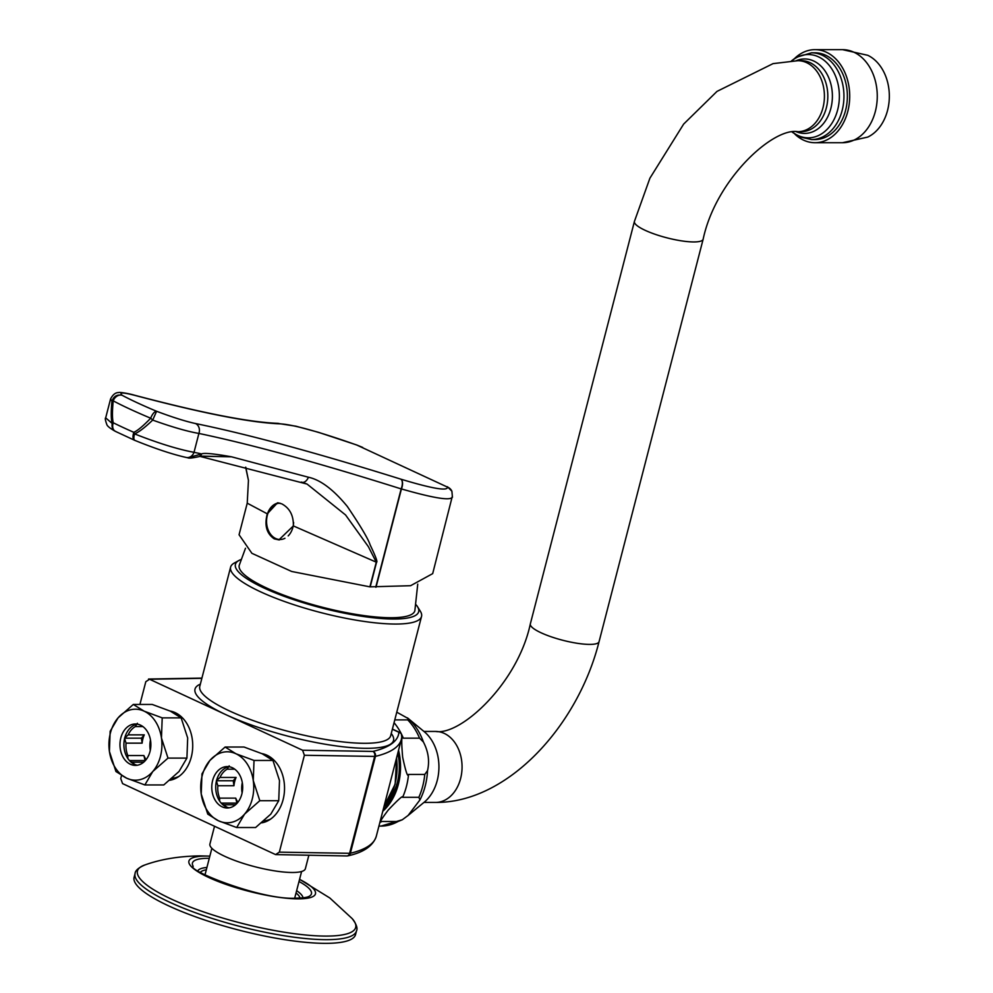 <?xml version="1.0" encoding="UTF-8"?>
<svg xmlns="http://www.w3.org/2000/svg" width="993" height="993" viewBox="0 0 993 993"><rect width="100%" height="100%" fill="white"/><g stroke="black" fill="none" stroke-linecap="round" stroke-linejoin="round"><path stroke-width="1.49" d="M199.618 456.47L199.618 456.47A3.947 2.967 -106.2 0 0 201.517 454.024L187.739 457.773C188.807 458.481 192.766 458.046 199.618 456.47L201.517 454.024M134.7 395.338C202.113 413.187 250.472 422.695 279.753 423.825L279.927 423.837C292.873 424.483 318.517 431.558 356.835 445.063L447.409 487.079C447.992 491.324 432.489 488.693 400.887 479.172C317.065 452.982 248.598 434.425 195.472 423.527C185.666 421.404 172.708 417.321 156.609 411.276A7.882 3.14 112.8 0 0 150.688 418.214C143.203 425.985 137.58 430.677 133.819 432.315A98.592 9.682 -159.7 0 1 113.289 422.782C112.197 418.897 112.172 411.586 113.214 400.837A98.592 9.682 20.3 0 0 150.688 418.214L152.686 420.089C144.73 427.685 138.697 432.278 134.552 433.879L133.819 432.315C132.404 436.821 132.826 439.539 135.098 440.445C133.645 439.936 133.472 437.739 134.552 433.879C158.172 443.188 177.995 449.332 194.02 452.311L198.898 433.444C187.218 431.421 171.814 426.965 152.686 420.089L156.609 411.276A90.698 8.912 20.3 0 1 122.139 395.288C118.75 392.285 122.946 392.309 134.7 395.338A7.882 5.462 104.9 0 0 134.005 395.077C201.231 412.84 248.995 422.248 277.295 423.303L277.295 423.303A7.882 7.522 92 0 1 279.753 423.825M277.233 423.303A7.882 7.609 89.3 0 1 279.927 423.837M376.024 587.211L401.433 488.941C435.902 498.809 452.87 501.254 452.324 496.264L432.687 573.631L410.593 585.709L369.905 586.851L291.657 571.471L251.899 553.312L239.065 534.755L247.232 503.178L267.291 513.828L277.519 502.806L281.739 503.836C289.745 508.143 293.618 515.504 293.357 525.918L376.285 562.175L368.391 546.696L345.576 514.97L307.073 484.075L302.393 482.387M452.436 497.257L451.902 491.262A7.882 7.82 156.2 0 0 451.902 491.25A7.882 7.82 156.2 0 0 447.409 487.079L356.835 445.063A7.882 0.856 109.7 0 0 356.772 445.001L362.73 447.446M293.357 525.918L278.909 539.882L274.254 538.864C266.571 533.613 264.25 525.272 267.291 513.828M278.735 502.905A18.532 13.84 -90 0 0 266.347 519.178A18.532 13.84 -90 0 0 275.57 538.864A18.532 13.84 90 0 0 279.517 539.869M245.78 467.231L248.449 480.389L247.232 503.178M200.847 456.221L231.456 456.792L202.659 456.135M199.655 456.457L202.709 456.135M369.905 586.851L376.285 562.175A7.882 1.713 14.5 0 0 376.558 562.212C377.799 562.187 375.652 556.403 370.116 544.859C368.279 539.05 360.682 526.253 347.327 506.467C333.462 489.586 320.491 479.83 308.413 477.223L231.456 456.792C213.905 453.689 203.975 452.734 201.653 453.925L194.02 452.311A7.882 6.628 -78.5 0 1 186.299 457.475L187.739 457.773M134.75 440.346L115.424 431.384A7.882 5.797 -63.5 0 1 113.289 422.782A7.882 3.289 -9.3 0 0 112.221 423.514L105.68 417.854C104.923 418.127 105.345 420.461 106.946 424.867C107.654 426.394 110.372 428.517 115.101 431.21A7.882 7.882 0 0 0 115.424 431.384M116.206 431.682C112.867 430.292 111.539 427.573 112.221 423.514C111.017 419.443 110.918 412.008 111.948 401.197L110.558 399L105.68 417.854M111.948 401.197C113.723 396.232 117.124 394.258 122.139 395.288A7.882 6.417 -61.8 0 0 113.214 400.837L111.948 401.197M301.313 482.064A7.882 4.953 -74.3 0 0 301.897 482.288A7.882 4.953 -74.3 0 0 308.413 477.223M375.739 587.198L401.16 488.904A7.882 3.624 -72.6 0 0 400.887 479.172A7.882 3.898 -72.9 0 1 401.433 488.941A7.882 1.713 -165.5 0 1 401.16 488.904C318.616 462.887 251.192 444.405 198.898 433.444A7.882 6.628 -78.5 0 0 195.472 423.527M417.743 584.132L414.851 610.769A90.698 19.748 -165.5 0 1 391.031 617.733A90.698 19.748 -165.5 0 1 292.29 598.22A90.698 19.748 -165.5 0 1 239.226 565.34L245.482 548.273M240.927 559.556A94.645 20.605 14.5 0 0 238.866 560.511A94.645 20.605 14.5 0 0 281.553 595.341A94.645 20.605 14.5 0 0 393.811 619.024A94.645 20.605 14.5 0 0 417.519 606.711A94.645 20.605 14.5 0 0 416.179 604.886M238.866 560.511L234.224 563.081A98.592 21.461 14.5 0 0 230.624 567.09A98.592 21.461 14.5 0 0 288.305 602.838A98.592 21.461 14.5 0 0 395.636 624.051A98.592 21.461 14.5 0 0 421.529 616.467A98.592 21.461 14.5 0 0 420.324 611.216L417.519 606.711M401.743 737.141L401.42 734.199A3.413 2.545 -90 0 0 400.899 733.38A3.413 2.545 -90 0 0 400.08 732.76A3.947 2.482 -65.1 0 0 399.596 732.412L392.409 729.073M201.852 678.331L149.558 679.262L302.58 750.236L372.934 751.416A274.08 59.667 14.5 0 0 398.901 732.263A3.947 3.848 4.1 0 1 401.42 734.199M139.914 704.447L145.81 681.695L149.558 679.262L148.553 679.038L201.914 678.095M304.392 755.263L374.659 756.43L349.598 853.31A3.947 2.855 -89 0 1 346.842 855.966L275.595 854.588L279.343 852.143L304.392 755.263L302.58 750.236M275.595 854.588L122.573 783.601L120.749 778.586L121.543 775.521M261.842 753.613A34.904 26.054 90 0 1 283.104 799.638A34.904 26.054 90 0 1 261.668 822.849M169.853 780.262A34.904 26.054 -90 0 0 191.289 757.051A34.904 26.054 -90 0 0 170.026 711.013M308.835 855.333L305.372 868.701A49.29 10.724 -165.5 0 1 292.426 872.487A49.29 10.724 -165.5 0 1 238.767 861.887A49.29 10.724 -165.5 0 1 209.92 844.013L214.525 826.25M205.017 874.907A46.336 10.091 -165.5 0 1 205.079 874.572L211.869 848.307M301.599 871.506L294.797 897.771A46.336 10.091 -165.5 0 1 294.685 898.106M356.512 930.875L355.556 934.562A114.369 24.899 14.5 0 1 325.518 943.35A114.369 24.899 -165.5 0 1 201.02 918.748A114.369 24.899 -165.5 0 1 134.105 877.291L135.06 873.604A114.369 24.899 14.5 0 0 201.976 915.062A114.369 24.899 14.5 0 0 326.474 939.663A114.369 24.899 14.5 0 0 356.512 930.875C357.84 928.194 356.388 924.111 352.155 918.587L329.8 897.97L299.576 879.326M266.447 755.934A32.732 24.44 90 0 1 270.841 757.485M270.841 818.94A32.732 24.44 90 0 1 264.014 820.876M259.806 800.693L278.735 800.693L270.816 814.111L255.598 827.529L236.669 827.529L218.559 820.826L207.76 814.111L201.219 793.99L201.976 773.87L209.895 760.452L225.113 747.034L235.912 753.749L254.022 760.452L253.265 780.572L259.806 800.693L244.588 814.111L236.669 827.529M278.735 800.693L279.492 780.572L272.951 760.452L254.022 760.452M272.951 760.452L262.152 753.749L244.042 747.034L225.113 747.034M209.895 760.452A35.487 26.501 -90 0 0 201.219 793.99A35.487 26.501 -90 0 0 218.559 820.826A35.487 26.501 -90 0 0 244.588 814.111A35.487 26.501 -90 0 0 253.265 780.572A35.487 26.501 -90 0 0 235.912 753.749A35.487 26.501 -90 0 0 209.895 760.452M232.3 767.713A20.704 15.454 90 0 1 242.478 790.713A20.704 15.454 90 0 1 227.236 807.992A20.704 15.454 90 0 1 222.184 806.85A20.704 15.454 90 0 1 211.993 783.849A20.704 15.454 90 0 1 227.236 766.584A20.704 15.454 90 0 1 232.3 767.713M229.209 807.818A20.704 15.454 90 0 1 226.119 806.85A20.704 15.454 90 0 1 215.791 785.153A20.704 15.454 90 0 1 229.209 766.745M219.639 801.066L219.639 798.136A20.704 15.454 -90 0 1 217.852 785.748L216.35 780.759L219.999 777.445A20.704 15.454 90 0 1 227.124 769.178L229.197 765.851M227.186 807.284A20.704 15.454 -90 0 1 223.934 804.777L222.134 804.082M216.499 780.759L233.231 780.759L233.951 785.748A20.704 15.454 90 0 1 234.696 781.441A20.704 15.454 90 0 1 236.098 777.445L233.231 780.759M217.852 785.748L233.951 785.748M219.999 777.445L236.098 777.445M227.124 769.178L234.733 769.178M219.639 798.136L235.726 798.136L236.967 803.362M242.292 782.583A20.704 15.454 -90 0 0 242.118 792.923M223.934 804.777L235.502 804.777M237.923 802.245A20.704 15.454 90 0 1 235.726 798.136M221.216 803.126L236.446 803.126M174.631 713.346A32.732 24.44 90 0 1 179.025 714.898M179.025 776.352A32.732 24.44 90 0 1 172.199 778.289M144.854 784.942L163.783 784.942L179.001 771.524L186.92 758.106L187.677 737.985L181.136 717.865L170.337 711.149L152.227 704.447L133.298 704.447L144.097 711.149L162.207 717.865L161.449 737.985L167.991 758.106L152.773 771.524L144.854 784.942L126.744 778.227L115.945 771.524L109.404 751.403L110.161 731.282L118.08 717.865L133.298 704.447M181.136 717.865L162.207 717.865M186.92 758.106L167.991 758.106M152.773 771.524A35.487 26.501 -90 0 0 161.449 737.985A35.487 26.501 -90 0 0 144.097 711.149A35.487 26.501 -90 0 0 118.08 717.865A35.487 26.501 -90 0 0 109.404 751.403A35.487 26.501 -90 0 0 126.744 778.227A35.487 26.501 -90 0 0 152.773 771.524M130.368 764.25A20.704 15.454 90 0 1 120.178 741.25A20.704 15.454 90 0 1 135.42 723.984A20.704 15.454 90 0 1 140.485 725.126A20.704 15.454 90 0 1 150.663 748.126A20.704 15.454 90 0 1 135.42 765.392A20.704 15.454 90 0 1 130.368 764.25M137.394 765.231A20.704 15.454 90 0 1 134.303 764.25A20.704 15.454 90 0 1 123.976 742.565A20.704 15.454 90 0 1 137.394 724.158M127.824 758.478L127.824 755.549A20.704 15.454 -90 0 1 126.037 743.149L124.535 738.171L128.184 734.857A20.704 15.454 90 0 1 135.309 726.591L137.382 723.264M135.371 764.697A20.704 15.454 -90 0 1 132.119 762.19L130.319 761.494M124.684 738.171L141.416 738.171L142.136 743.149A20.704 15.454 90 0 1 142.88 738.854A20.704 15.454 90 0 1 144.283 734.857L141.416 738.171M126.037 743.149L142.136 743.149M128.184 734.857L144.283 734.857M135.309 726.591L142.918 726.591M127.824 755.549L143.911 755.549L145.152 760.775M150.477 739.984A20.704 15.454 -90 0 0 150.303 750.323M132.119 762.19L143.687 762.19M146.108 759.645A20.704 15.454 90 0 1 143.911 755.549M129.4 760.526L144.63 760.526M392.359 729.234L398.901 732.263A3.947 2.482 -65.1 0 1 399.596 732.412A3.947 3.947 0 0 1 400.899 733.38M387.245 802.121A46.336 34.594 90 0 0 397.423 782.099A46.336 34.594 -90 0 0 397.771 753.215M397.535 784.52A47.329 35.338 90 0 1 383.968 806.626M383.161 809.742A52.257 39.012 90 0 0 397.659 784.036A52.257 39.012 -90 0 0 398.143 751.813M381.771 821.496C378.705 823.619 380.878 819.796 388.263 810.027C398.466 799.253 403.257 795.021 402.624 797.317L418.847 797.317L419.952 799.899L408.098 815.464L402.264 819.784L397.994 821.509L381.771 821.496A59.158 44.164 90 0 1 379.86 822.502M408.533 774.441C407.763 777.631 405.802 771.896 402.661 757.237C401.259 741.076 401.482 734.721 403.319 738.171L419.555 738.171L423.428 742.032C428.355 751.552 429.721 761.06 427.536 770.58L424.768 774.441L408.533 774.441A59.158 44.164 90 0 1 406.46 786.295A59.158 44.164 90 0 1 402.624 797.317M394.78 719.875L407.713 719.875L408.272 718.584L396.778 712.18M408.098 815.464L424.197 802.22A41.408 30.92 90 0 0 437.23 780.486A41.408 30.92 -90 0 0 424.197 731.655L407.478 717.889M284.954 538.28A18.135 13.542 -90 0 1 275.657 538.491A18.135 13.542 90 0 1 266.745 518.334A18.135 13.542 90 0 1 280.1 503.203M288.193 535.885A18.135 13.542 -90 0 0 293.618 522.455M867.758 55.298A43.382 32.384 90 0 1 887.556 110.384A43.382 32.384 -90 0 1 867.745 137.084L842.511 142.719A46.534 34.743 -90 0 0 875.354 111.415A46.534 34.743 90 0 0 842.523 49.65L867.758 55.298M794.996 134.266A46.534 34.743 -90 0 0 814.968 142.719A46.534 34.743 -90 0 0 847.799 111.415A46.534 34.743 90 0 0 814.98 49.65L842.523 49.65M794.996 58.103A46.534 34.743 90 0 1 814.98 49.65M814.98 52.803A43.382 32.384 90 0 1 825.568 55.198A43.382 32.384 90 0 1 846.917 103.384A43.382 32.384 90 0 1 814.968 139.566L811.566 139.566A43.382 32.384 -90 0 0 843.504 103.384A43.382 32.384 -90 0 0 822.167 55.198A43.382 32.384 -90 0 0 811.566 52.803L814.98 52.803M370.19 586.863L376.558 562.212M421.529 616.467L390.683 735.714A98.592 21.461 -165.5 0 1 364.791 743.298A98.592 21.461 -165.5 0 1 257.472 722.085A98.592 21.461 -165.5 0 1 199.792 686.337L230.624 567.09M391.254 733.504A102.54 22.318 -165.5 0 1 366.616 748.312A102.54 22.318 -165.5 0 1 226.069 714.749A102.54 22.318 -165.5 0 1 200.363 684.14M401.371 739.326L376.31 836.218A278.028 60.523 -165.5 0 1 350.368 853.26L375.416 756.368A3.947 0.856 14.5 0 1 374.659 756.43A3.947 2.855 91 0 0 372.934 751.416A3.947 3.562 76.6 0 1 375.416 756.368A278.028 60.523 14.5 0 0 401.371 739.326L401.855 736.521M347.178 855.954A3.947 3.562 -103.4 0 0 350.368 853.26A3.947 0.856 -165.5 0 1 349.598 853.31L279.343 852.143M200.449 872.313A51.611 11.233 -165.5 0 1 206.321 869.781M296.038 892.992A51.611 11.233 -165.5 0 1 299.948 898.044M197.917 870.65A54.392 11.842 -165.5 0 1 206.916 867.472M296.634 890.684A54.392 11.842 -165.5 0 1 302.964 897.821M209.287 858.3A61.454 13.381 14.5 0 0 208.592 858.287A61.454 13.381 14.5 0 0 193.201 866.293C186.088 869.967 262.996 900.85 296.597 898.119C303.25 898.007 307.458 897.399 309.208 896.294A61.454 13.381 14.5 0 0 299.017 881.499M135.06 873.604C135.197 870.613 138.449 867.745 144.829 864.977C161.027 859.156 179.534 856.127 200.338 855.892L209.846 856.127A65.352 14.225 14.5 0 0 206.085 856.078A65.352 14.225 14.5 0 0 208.716 877.464A65.352 14.225 14.5 0 0 298.297 898.851A65.352 14.225 14.5 0 0 299.563 879.351M144.829 864.977A112.718 24.54 14.5 0 0 188.049 906.199A112.718 24.54 14.5 0 0 326.089 936.089A112.718 24.54 14.5 0 0 352.155 918.587M396.542 758.007A52.84 39.459 90 0 1 394.929 784.222A52.84 39.459 90 0 1 384.08 806.155M398.541 750.249A53.237 39.745 90 0 1 398.354 784.358A53.237 39.745 90 0 1 382.752 811.306M394.06 722.693A59.158 44.164 90 0 1 403.319 738.171M408.272 718.584A58.041 43.344 90 0 1 423.428 742.032M427.536 770.58A58.041 43.344 90 0 1 425.227 785.922A58.041 43.344 90 0 1 419.952 799.899M397.994 821.509A59.158 44.164 90 0 1 380.952 826.089L378.929 826.089M418.847 797.317A59.158 44.164 -90 0 0 424.768 774.441M407.713 719.875A59.158 44.164 90 0 1 419.555 738.171M792.538 132.106A41.656 31.093 -90 0 0 798.111 135.544A41.656 31.093 -90 0 0 837.67 109.813A41.656 31.093 -90 0 0 818.468 56.824A41.656 31.093 -90 0 0 791.793 60.871M796.2 60.71A37.225 27.792 90 0 1 813.701 61.007A37.225 27.792 90 0 1 831.004 107.815A37.225 27.792 90 0 1 796.324 131.721M797.913 131.672A35.487 26.501 90 0 0 824.053 102.068A35.487 26.501 90 0 0 806.589 62.646A35.487 26.501 90 0 0 797.925 60.697L801.326 60.697A35.487 26.501 90 0 1 810.003 62.646A35.487 26.501 90 0 1 827.454 102.08A35.487 26.501 90 0 1 801.326 131.672L797.913 131.672C773.237 127.191 715.879 179.237 703.143 239.214A35.487 7.721 14.5 0 1 681.521 240.865A35.487 7.721 14.5 0 1 645.177 230.326A35.487 7.721 14.5 0 1 634.415 221.439L530.336 623.902A35.487 7.721 14.5 0 0 541.086 632.789A35.487 7.721 14.5 0 0 577.442 643.315A35.487 7.721 14.5 0 0 599.064 641.677L703.143 239.214M530.336 623.902C517.601 683.879 460.243 735.937 435.567 731.444A35.487 26.501 90 0 1 444.231 733.393A35.487 26.501 90 0 1 461.695 772.827A35.487 26.501 90 0 1 435.555 802.431L423.937 802.431M245.631 467.194L248.449 480.389M134.005 395.077C130.108 393.799 119.123 391.9 118.837 392.558C115.573 392.446 112.805 394.593 110.558 399M277.109 423.303L295.951 426.208L318.381 432.29L356.772 445.001M447.458 486.744L451.902 491.25M199.953 456.383L307.073 484.075M186.299 457.475C172.434 454.372 155.268 448.662 134.812 440.371M376.31 836.218C373.145 845.875 363.649 852.428 347.823 855.867A3.947 3.947 0 0 1 346.842 855.966M396.666 757.51L395.14 784.16L384.018 806.403M402.264 819.784L380.952 826.089M814.968 142.719L842.511 142.719M792.24 132.156L799.576 136.873L811.566 139.566M811.566 52.803L796.163 57.346L791.483 60.896M599.064 641.677C577.703 726.454 507.286 802.989 435.555 802.431M435.567 731.444L423.949 731.444M797.925 60.697L773.063 63.626L716.996 91.393L683.656 124.075L649.906 178.206L634.415 221.439"/></g></svg>

